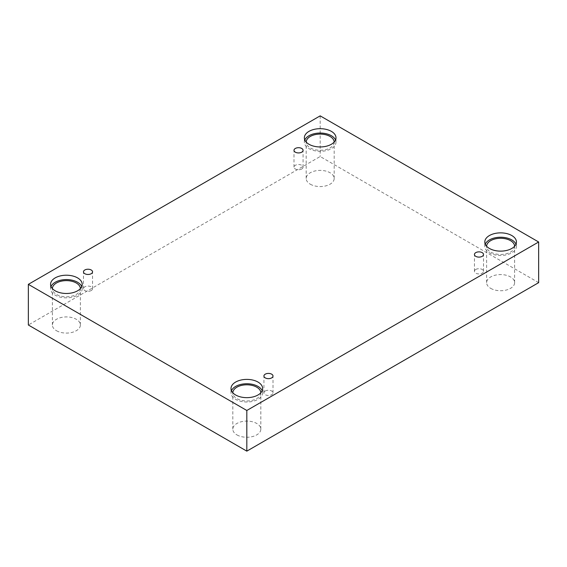 <?xml version="1.0" encoding="UTF-8"?>
<svg xmlns="http://www.w3.org/2000/svg" width="567" height="567" viewBox="0 0 567 567"><rect width="100%" height="100%" fill="white"/><g stroke="black" fill="none" stroke-linecap="round" stroke-linejoin="round"><path stroke-width="0.43" stroke-dasharray="2.83 2.13" d="M301.743 168.994A4.536 2.622 180 0 1 296.803 169.561A4.536 2.622 180 0 1 293.997 167.145A4.536 2.622 180 0 1 295.329 165.295A4.536 2.622 180 0 1 300.276 164.721A4.536 2.622 180 0 1 303.076 167.145A4.536 2.622 180 0 1 301.743 168.994M91.23 290.538A4.536 2.622 180 0 1 86.283 291.105A4.536 2.622 180 0 1 83.484 288.681A4.536 2.622 180 0 1 84.809 286.831A4.536 2.622 180 0 1 89.756 286.264A4.536 2.622 180 0 1 92.556 288.681A4.536 2.622 180 0 1 91.23 290.538M538.65 282.657L320.178 156.52L28.35 325.004M320.178 115.859L320.178 156.52M56.48 330.717A14.005 8.087 0 0 0 71.74 332.475A14.005 8.087 0 0 0 80.386 325.004A14.005 8.087 0 0 0 76.283 319.285A14.005 8.087 0 0 0 61.023 317.534A14.005 8.087 0 0 0 52.377 325.004A14.005 8.087 0 0 0 56.48 330.717M310.269 184.19A14.005 8.087 0 0 0 325.536 185.948A14.005 8.087 0 0 0 334.183 178.477A14.005 8.087 0 0 0 330.079 172.758A14.005 8.087 0 0 0 314.82 171.007A14.005 8.087 0 0 0 306.173 178.477A14.005 8.087 0 0 0 310.269 184.19M490.717 288.369A14.005 8.087 0 0 0 505.977 290.12A14.005 8.087 0 0 0 514.623 282.657A14.005 8.087 0 0 0 510.52 276.937A14.005 8.087 0 0 0 495.26 275.186A14.005 8.087 0 0 0 486.614 282.657A14.005 8.087 0 0 0 490.717 288.369M236.921 434.896A14.005 8.087 0 0 0 252.18 436.647A14.005 8.087 0 0 0 260.827 429.176A14.005 8.087 0 0 0 256.731 423.464A14.005 8.087 0 0 0 241.464 421.706A14.005 8.087 0 0 0 232.817 429.176A14.005 8.087 0 0 0 236.921 434.896M260.827 392.775A14.005 8.087 180 0 1 260.827 392.888A14.005 8.087 180 0 1 246.822 400.968A14.005 8.087 180 0 1 232.817 392.888A14.005 8.087 180 0 1 232.824 392.775M231.464 390.706A15.819 9.136 0 0 0 231.003 392.888A15.819 9.136 0 0 0 246.822 402.017A15.819 9.136 0 0 0 262.641 392.888A15.819 9.136 0 0 0 262.188 390.706M514.623 246.248A14.005 8.087 180 0 1 514.623 246.362A14.005 8.087 180 0 1 500.618 254.448A14.005 8.087 180 0 1 486.614 246.362A14.005 8.087 180 0 1 486.614 246.248M485.253 244.179A15.819 9.136 0 0 0 484.799 246.362A15.819 9.136 0 0 0 500.618 255.49A15.819 9.136 0 0 0 516.438 246.362A15.819 9.136 0 0 0 515.977 244.179M334.176 142.069A14.005 8.087 180 0 1 334.183 142.182A14.005 8.087 180 0 1 320.178 150.269A14.005 8.087 180 0 1 306.173 142.182A14.005 8.087 180 0 1 306.173 142.069M304.812 139.999A15.819 9.136 0 0 0 304.359 142.182A15.819 9.136 0 0 0 320.178 151.318A15.819 9.136 0 0 0 335.997 142.182A15.819 9.136 0 0 0 335.536 139.999M80.386 288.596A14.005 8.087 180 0 1 80.386 288.709A14.005 8.087 180 0 1 66.382 296.796A14.005 8.087 180 0 1 52.377 288.709A14.005 8.087 180 0 1 52.377 288.596M51.023 286.526A15.819 9.136 0 0 0 50.562 288.709A15.819 9.136 0 0 0 66.382 297.845A15.819 9.136 0 0 0 82.201 288.709A15.819 9.136 0 0 0 81.747 286.526M475.77 269.467A4.536 2.622 180 0 1 480.717 268.9A4.536 2.622 180 0 1 483.516 271.324A4.536 2.622 180 0 1 482.191 273.174A4.536 2.622 180 0 1 477.244 273.741A4.536 2.622 180 0 1 474.444 271.324A4.536 2.622 180 0 1 475.77 269.467M265.257 391.01A4.536 2.622 180 0 1 270.197 390.443A4.536 2.622 180 0 1 273.003 392.86A4.536 2.622 180 0 1 271.671 394.717A4.536 2.622 180 0 1 266.724 395.284A4.536 2.622 180 0 1 263.924 392.86A4.536 2.622 180 0 1 265.257 391.01M303.076 167.145L303.076 150.312M293.997 167.145L293.997 150.312M260.827 429.176L260.827 392.888M232.817 429.176L232.817 392.888M262.641 392.888L262.641 388.523M231.003 392.888L231.003 388.523M514.623 282.657L514.623 246.362M486.614 282.657L486.614 246.362M516.438 246.362L516.438 241.996M484.799 246.362L484.799 241.996M334.183 178.477L334.183 142.182M306.173 178.477L306.173 142.182M335.997 142.182L335.997 137.824M304.359 142.182L304.359 137.824M80.386 325.004L80.386 288.709M52.377 325.004L52.377 288.709M82.201 288.709L82.201 284.343M50.562 288.709L50.562 284.343M483.516 271.324L483.516 254.491M474.444 271.324L474.444 254.491M273.003 392.86L273.003 376.034M263.924 392.86L263.924 376.034M92.556 288.681L92.556 271.855M83.484 288.681L83.484 271.855"/><path stroke-width="0.85" d="M246.822 451.141L538.65 282.657L538.65 241.996L320.178 115.859L28.35 284.343L28.35 325.004L246.822 451.141L246.822 410.48L538.65 241.996M295.329 148.462A4.536 2.622 180 0 1 300.276 147.895A4.536 2.622 180 0 1 303.076 150.312A4.536 2.622 180 0 1 298.54 152.934A4.536 2.622 180 0 1 293.997 150.312A4.536 2.622 180 0 1 295.329 148.462M28.35 284.343L246.822 410.48M84.809 269.998A4.536 2.622 180 0 1 89.756 269.431A4.536 2.622 180 0 1 92.556 271.855A4.536 2.622 180 0 1 88.02 274.471A4.536 2.622 180 0 1 83.484 271.855A4.536 2.622 180 0 1 84.809 269.998M265.257 374.177A4.536 2.622 180 0 1 270.197 373.61A4.536 2.622 180 0 1 273.003 376.034A4.536 2.622 180 0 1 268.46 378.65A4.536 2.622 180 0 1 263.924 376.034A4.536 2.622 180 0 1 265.257 374.177M475.77 252.641A4.536 2.622 180 0 1 480.717 252.067A4.536 2.622 180 0 1 483.516 254.491A4.536 2.622 180 0 1 478.98 257.113A4.536 2.622 180 0 1 474.444 254.491A4.536 2.622 180 0 1 475.77 252.641M55.197 277.887A15.819 9.136 180 0 1 72.434 275.909A15.819 9.136 180 0 1 82.201 284.343A15.819 9.136 180 0 1 66.382 293.479A15.819 9.136 180 0 1 50.562 284.343A15.819 9.136 180 0 1 55.197 277.887M308.987 131.36A15.819 9.136 180 0 1 326.231 129.382A15.819 9.136 180 0 1 335.997 137.824A15.819 9.136 180 0 1 320.178 146.952A15.819 9.136 180 0 1 304.359 137.824A15.819 9.136 180 0 1 308.987 131.36M489.434 235.539A15.819 9.136 180 0 1 506.671 233.561A15.819 9.136 180 0 1 516.438 241.996A15.819 9.136 180 0 1 500.618 251.131A15.819 9.136 180 0 1 484.799 241.996A15.819 9.136 180 0 1 489.434 235.539M235.638 382.066A15.819 9.136 180 0 1 252.882 380.088A15.819 9.136 180 0 1 262.641 388.523A15.819 9.136 180 0 1 246.822 397.658A15.819 9.136 180 0 1 231.003 388.523A15.819 9.136 180 0 1 235.638 382.066M232.824 392.775A14.005 8.087 180 0 1 241.556 385.397A14.005 8.087 180 0 1 256.731 387.169A14.005 8.087 180 0 1 260.827 392.775M262.188 390.706A15.819 9.136 0 0 0 251.075 384.086A15.819 9.136 0 0 0 235.638 386.425A15.819 9.136 0 0 0 231.464 390.706M486.614 246.248A14.005 8.087 180 0 1 495.345 238.87A14.005 8.087 180 0 1 510.52 240.642A14.005 8.087 180 0 1 514.623 246.248M515.977 244.179A15.819 9.136 0 0 0 504.871 237.566A15.819 9.136 0 0 0 489.434 239.905A15.819 9.136 0 0 0 485.253 244.179M306.173 142.069A14.005 8.087 180 0 1 314.905 134.691A14.005 8.087 180 0 1 330.079 136.463A14.005 8.087 180 0 1 334.176 142.069M335.536 139.999A15.819 9.136 0 0 0 324.43 133.387A15.819 9.136 0 0 0 308.987 135.726A15.819 9.136 0 0 0 304.812 139.999M52.377 288.596A14.005 8.087 180 0 1 61.116 281.218A14.005 8.087 180 0 1 76.283 282.99A14.005 8.087 180 0 1 80.386 288.596M81.747 286.526A15.819 9.136 0 0 0 70.634 279.914A15.819 9.136 0 0 0 55.197 282.253A15.819 9.136 0 0 0 51.023 286.526"/></g></svg>

